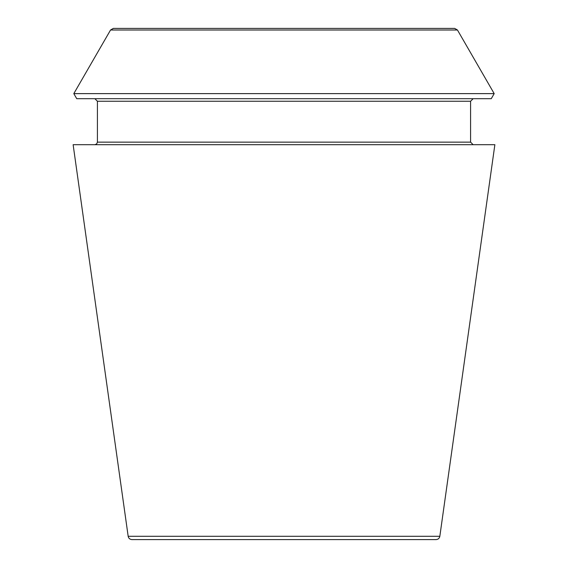 <?xml version="1.0" encoding="UTF-8"?>
<svg xmlns="http://www.w3.org/2000/svg" width="568" height="568" viewBox="0 0 568 568"><rect width="100%" height="100%" fill="white"/><g stroke="black" fill="none" stroke-linecap="round" stroke-linejoin="round"><path stroke-width="0.43" stroke-dasharray="2.84 2.13" d="M131.961 539.6L436.039 539.6M473.144 98.69L94.856 98.69L473.144 98.69M76.737 98.69L491.263 98.69M73.13 144.698L494.87 144.698M73.812 93.628L494.188 93.628M473.144 144.698L94.856 144.698L473.144 144.698M128.169 536.298L439.831 536.298M97.412 101.246L470.588 101.246M97.412 142.142L470.588 142.142M110.554 29.997L457.446 29.997"/><path stroke-width="0.85" d="M439.831 536.298C439.383 538.343 438.12 539.444 436.039 539.6L131.961 539.6C129.859 539.423 128.595 538.322 128.169 536.298L73.13 144.698L494.87 144.698L439.831 536.298L128.169 536.298M491.263 98.69L76.737 98.69L73.812 93.628L494.188 93.628L491.263 98.69M473.144 144.698L470.588 142.142L470.588 101.246L473.144 98.69M454.677 28.4L113.323 28.4L454.677 28.4L457.446 29.997L494.188 93.628M470.588 101.246L97.412 101.246L94.856 98.69M470.588 142.142L97.412 142.142L97.412 101.246M457.446 29.997L110.554 29.997L73.812 93.628M110.554 29.997L113.323 28.4M97.412 142.142L96.681 143.938L94.856 144.698"/></g></svg>
